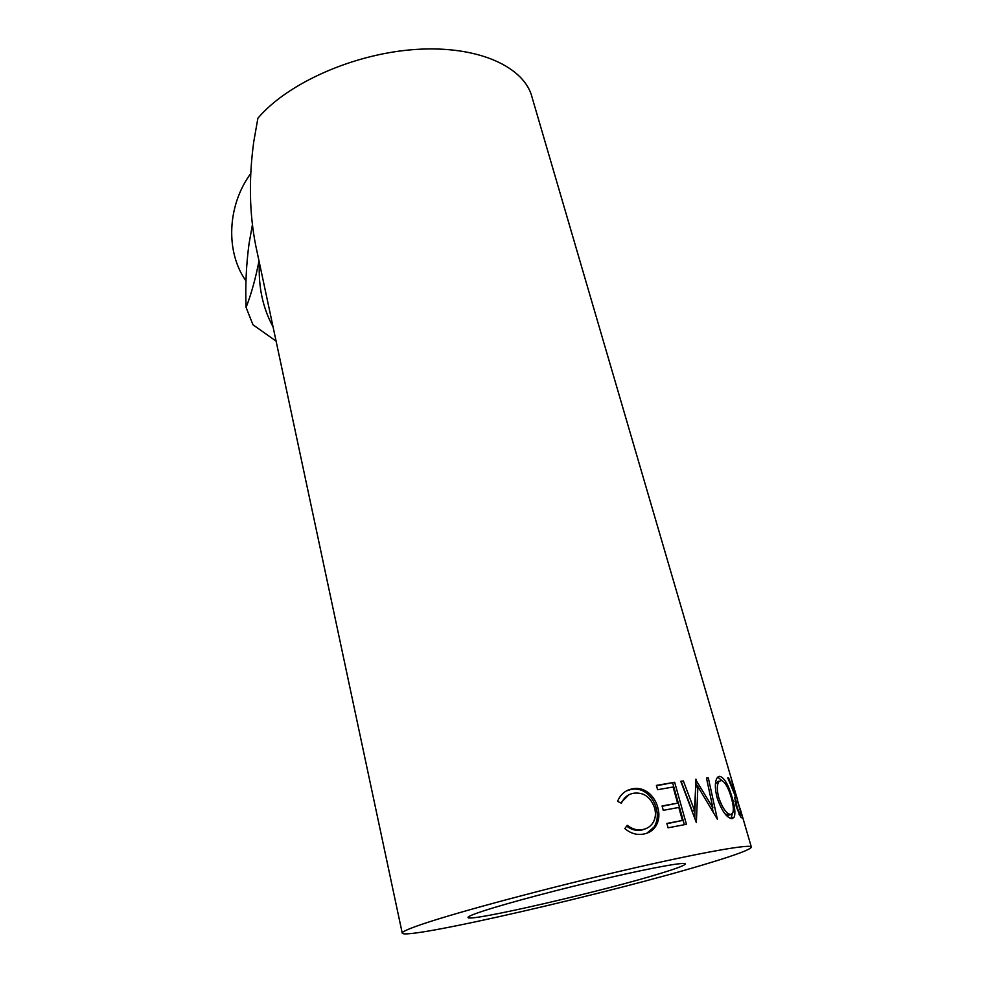 <?xml version="1.0" encoding="UTF-8"?>
<svg xmlns="http://www.w3.org/2000/svg" width="983" height="983" viewBox="0 0 983 983"><rect width="100%" height="100%" fill="white"/><g stroke="black" fill="none" stroke-linecap="round" stroke-linejoin="round"><path stroke-width="1.47" d="M662.456 872.806C605.356 890.696 465.549 922.988 468.006 917.385C468.178 916.402 473.437 914.215 483.783 910.823C507.916 902.935 561.195 888.792 607.863 878.003C654.617 867.166 686.159 861.624 685.397 863.996C684.77 865.347 677.115 868.284 662.456 872.806M624.819 828.571L627.24 825.29C632.29 829.271 637.635 830.66 643.251 829.443C647.428 828.546 650.685 826.285 653.031 822.673C655.575 818.347 656.091 813.433 654.592 807.94C650.599 796.82 643.484 791.929 633.236 793.281C627.781 794.448 623.824 797.778 621.354 803.246L617.57 801.366C620.42 794.448 625.237 790.307 632.032 788.931C638.188 787.567 643.914 789.042 649.21 793.355C653.449 797.127 656.325 801.882 657.836 807.608C659.765 814.588 659.052 820.817 655.686 826.31C652.982 830.389 649.161 832.92 644.234 833.928C637.34 835.427 630.865 833.645 624.819 828.571M686.429 824.295L668.084 827.821L666.879 823.435L682.448 820.461L678.811 807.448L663.267 810.324L662.063 805.974L677.606 803.136L673.097 787.002L657.59 789.718L656.398 785.405L674.67 782.271L686.429 824.295M696.025 779.212L694.502 810.484L683.369 780.932L680.777 781.313L696.345 822.525L697.893 786.609L717.369 819.22L708.325 777.909L706.47 778.081L712.908 807.842L695.522 779.372M732.138 818.692C726.818 818.04 721.829 811.147 717.185 798.012C714.825 788.919 714.752 782.284 716.963 778.106L719.728 776.3C724.225 777.516 728.354 784.508 732.089 797.287C734.817 806.49 735.542 813.101 734.252 817.094L732.138 818.692M736.034 796.844L731.34 779.261L742.767 818.347L740.727 817.168L736.328 806.859L734.719 797.434L735.53 796.623L727.752 777.836L728.636 778.02L736.034 796.844L734.768 797.176M751.282 846.855L740.052 808.296M737.582 800.015L532.258 97.993C525.155 67.299 479.09 45.501 416.927 49.371C354.863 53.119 287.552 82.977 257.89 118.243L253.749 141.81C248.711 178.722 249.363 213.237 255.691 245.369L257.005 251.574M710.893 862.496C736.525 854.706 750.017 849.619 751.381 847.211C752.904 843.365 702.44 852.126 624.991 870.102C547.666 888.03 460.548 911.327 424.324 923.479C409.739 928.37 402.366 931.528 402.207 932.978C401.531 941.272 617.324 891.348 710.893 862.496M258.996 260.876C255.678 278.164 251.378 293.684 246.094 307.421L252.95 324.759L276.1 341.138M246.094 307.421C245.234 285.955 246.229 264.697 249.055 243.649L252.422 224.751M259.401 262.817C258.234 286.667 262.793 308.011 273.053 326.848M626.613 826.125C631.455 829.836 636.566 831.126 641.96 829.984L645.266 828.89M643.251 829.443L641.96 829.984M628.801 794.854L620.728 802.939M626.392 790.934L630.779 789.533C636.824 788.182 642.464 789.668 647.686 793.994C651.864 797.766 654.715 802.509 656.239 808.235C658.168 815.276 657.455 821.53 654.1 827.01L646.937 833.166M632.032 788.931L630.779 789.533M649.21 793.355L647.686 793.994M657.836 807.608L656.239 808.235M682.448 820.461L666.953 823.705M677.606 803.136L662.149 806.281M674.67 782.271L656.497 785.761M672.704 782.996L684.352 824.676M710.906 808.444L712.908 807.842M695.448 782.837L697.746 786.658M683.369 780.932L681.268 781.669L692.339 811.196L694.502 810.484M694.76 818.298L695.595 787.371L697.893 786.609M706.556 778.462L708.325 777.909M712.294 808.026L713.289 812.585M719.728 776.3L718.204 776.754M717.713 777.135L721.854 780.539M732.089 797.287L731.278 797.508M732.224 813.863L731.082 818.606M725.061 813.912L728.993 815.054M718.34 781.178L715.44 784.053M731.205 797.25C728.084 786.904 724.68 781.288 720.969 780.404L718.61 782.001C716.84 785.245 716.914 790.529 718.843 797.877C722.591 808.407 726.597 813.961 730.873 814.526L732.691 813.15C733.871 810.017 733.379 804.721 731.205 797.25M717.283 798.331L718.843 797.877M728.206 815.276L730.873 814.526M728.636 778.02L727.924 778.217M736.316 797.004L734.719 797.422M739.228 814.674L741.317 814.133L737.483 801.022L735.997 801.133L737.017 806.957L736.402 807.117M741.317 814.133L739.007 814.219M737.017 806.957C738.774 812.056 739.941 814.354 740.543 813.813M250.751 173.475C226.975 205.852 225.537 252.312 245.996 280.929M255.691 245.369L402.207 932.978M654.1 827.01L655.686 826.31M731.536 817.881L734.252 817.094M716.042 782.726L718.61 782.001M735.997 801.133L735.001 801.403"/></g></svg>
